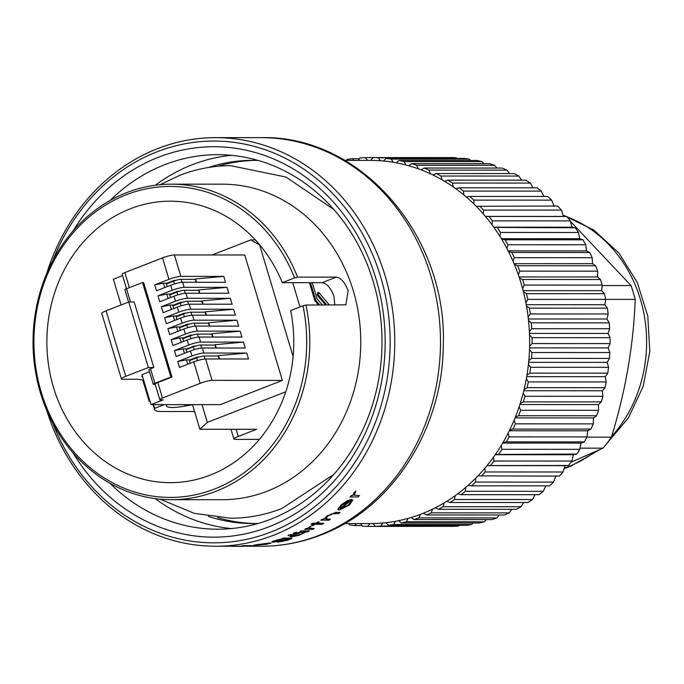 <?xml version="1.0" encoding="UTF-8"?>
<svg xmlns="http://www.w3.org/2000/svg" width="684" height="684" viewBox="0 0 684 684"><rect width="100%" height="100%" fill="white"/><g stroke="black" fill="none" stroke-linecap="round" stroke-linejoin="round"><path stroke-width="1.03" d="M258.219 523.44A181.602 159.287 90 0 1 252.576 523.551A181.602 159.287 90 0 1 208.321 516.386M217.563 517.583A181.602 159.287 -90 0 0 255.294 523.525M231.457 528.561A187.271 164.271 90 0 1 155.285 498.619M155.371 185.227A187.271 164.271 90 0 1 192.127 164.758A187.271 164.271 90 0 1 231.56 155.328M110.064 200.515A187.271 164.271 90 0 1 164.579 164.75A187.271 164.271 90 0 1 217.794 154.669A187.271 164.271 90 0 1 379.782 311.237A187.271 164.271 90 0 1 270.898 519.13A187.271 164.271 90 0 1 217.692 529.211A187.271 164.271 90 0 1 109.987 483.306M73.068 230.944A195.222 171.239 90 0 1 158.508 157.226A195.222 171.239 90 0 1 375.943 278.747A195.222 171.239 90 0 1 269.342 526.646A195.222 171.239 90 0 1 73.008 452.859M52.719 260.826A200.891 176.215 90 0 1 156.901 151.857A200.891 176.215 90 0 1 380.655 276.909A200.891 176.215 90 0 1 270.95 532.015A200.891 176.215 90 0 1 52.677 422.96M46.657 410.212A204.302 179.199 -90 0 0 215.503 546.242A204.302 179.199 -90 0 0 273.549 535.239A204.302 179.199 -90 0 0 392.334 308.441A204.302 179.199 -90 0 0 215.614 137.638A204.302 179.199 -90 0 0 157.568 148.642A204.302 179.199 -90 0 0 46.692 273.574M330.449 519.216A204.413 179.302 90 0 1 328.867 520.242L320.864 520.131A204.302 179.199 -90 0 0 322.446 519.105L323.883 519.105L327.166 515.804L335.921 512.367L340.025 512.478A204.413 179.302 -90 0 1 338.486 513.633L332.74 513.761L327.91 516.104L325.669 519.053L330.449 519.216L325.456 518.823M317.051 523.217L323.857 523.328A204.413 179.302 90 0 1 322.249 524.26L315.256 524.26A204.413 179.302 90 0 1 312.956 525.568L311.947 525.466A204.302 179.199 -90 0 0 314.059 524.26M311.972 525.568A204.413 179.302 -90 0 0 314.281 524.26L311.032 524.149A204.302 179.199 -90 0 0 312.639 523.209L315.854 523.217A204.302 179.199 -90 0 0 318.137 521.832L319.146 521.943A204.413 179.302 90 0 1 316.863 523.32L323.857 523.328M311.186 526.082L307.569 528.552L306.389 528.552A204.413 179.302 90 0 1 304.756 529.373L304.722 529.271A204.302 179.199 -90 0 0 306.364 528.441L307.535 528.441L311.152 525.979L309.245 528.399L314.358 528.552L308.92 528.048M293.308 533.511L296.411 532.161L295.796 532.956L293.06 533.443M337.87 508.862L337.896 509.537L341.196 504.86L347.643 500.491L351.747 499.388A204.413 179.302 90 0 1 340.846 508.905L348.267 505.168L351.063 501.192L352.833 499.978L349.438 505.006L339.136 510.119L337.905 508.981L341.222 504.972L347.677 500.611L351.747 499.388M348.267 505.168L351.029 501.081L352.833 499.978M355.774 491.274L354.252 492.591L352.696 495.524L351.525 495.524A204.413 179.302 90 0 1 350.071 496.969L350.037 496.849A204.302 179.199 -90 0 0 351.49 495.413L352.662 495.413L354.218 492.471L355.74 491.155L354.338 495.267L359.493 495.532L354.338 495.267L353.961 494.729M288.007 535.64L291.427 534.58L288.041 535.752L288.674 535.033M289.93 536.649L294.154 534.127L301.268 531.733L299.763 531.63A204.302 179.199 -90 0 0 301.422 530.861L309.416 530.972A204.413 179.302 -90 0 1 307.757 531.733L306.381 531.733L298.976 535.358L291.016 536.923L289.896 536.538L291.435 535.247L298.566 532.383M301.422 534.127L292.726 536.299L292.59 535.35L303.799 531.733L304.679 531.998L301.422 534.127L297.831 535.358L291.914 536.076M445.643 526.347L367.607 526.389L370.035 523.585A181.602 159.287 -90 0 0 370.3 523.585A181.602 159.287 -90 0 0 373.011 523.559A181.602 159.287 -90 0 0 382.852 523.021A181.602 159.287 -90 0 0 385.819 522.721A181.602 159.287 -90 0 0 395.591 521.285A181.602 159.287 -90 0 0 398.524 520.721A181.602 159.287 -90 0 0 408.168 518.386A181.602 159.287 -90 0 0 411.05 517.549A181.602 159.287 -90 0 0 420.498 514.342A181.602 159.287 -90 0 0 421.9 513.804A181.602 159.287 -90 0 0 423.31 513.248A181.602 159.287 -90 0 0 432.493 509.187A181.602 159.287 -90 0 0 435.221 507.836A181.602 159.287 -90 0 0 444.096 502.945A181.602 159.287 -90 0 0 446.72 501.346A181.602 159.287 -90 0 0 455.219 495.652A181.602 159.287 -90 0 0 457.724 493.822A181.602 159.287 -90 0 0 465.795 487.367A181.602 159.287 -90 0 0 468.155 485.315A181.602 159.287 -90 0 0 475.748 478.142A181.602 159.287 -90 0 0 477.954 475.876A181.602 159.287 -90 0 0 485.016 468.036A181.602 159.287 -90 0 0 487.059 465.573A181.602 159.287 -90 0 0 493.54 457.1A181.602 159.287 -90 0 0 495.404 454.467A181.602 159.287 -90 0 0 501.269 445.429A181.602 159.287 -90 0 0 502.937 442.625A181.602 159.287 -90 0 0 508.144 433.083A181.602 159.287 -90 0 0 509.614 430.133A181.602 159.287 -90 0 0 514.129 420.147A181.602 159.287 -90 0 0 515.385 417.078A181.602 159.287 -90 0 0 519.182 406.706A181.602 159.287 -90 0 0 520.216 403.526A181.602 159.287 -90 0 0 523.269 392.838A181.602 159.287 -90 0 0 524.072 389.581A181.602 159.287 -90 0 0 526.364 378.645A181.602 159.287 -90 0 0 526.936 375.319A181.602 159.287 -90 0 0 528.441 364.221A181.602 159.287 -90 0 0 528.783 360.853A181.602 159.287 -90 0 0 529.501 349.644A181.602 159.287 -90 0 0 529.596 346.258A181.602 159.287 -90 0 0 529.527 335.015A181.602 159.287 -90 0 0 529.382 331.637A181.602 159.287 -90 0 0 528.518 320.437A181.602 159.287 -90 0 0 528.142 317.077A181.602 159.287 -90 0 0 526.483 305.996A181.602 159.287 -90 0 0 525.868 302.687A181.602 159.287 -90 0 0 523.44 291.794A181.602 159.287 -90 0 0 522.593 288.545A181.602 159.287 -90 0 0 519.404 277.909A181.602 159.287 -90 0 0 518.327 274.754A181.602 159.287 -90 0 0 514.402 264.443A181.602 159.287 -90 0 0 513.103 261.399A181.602 159.287 -90 0 0 508.46 251.481A181.602 159.287 -90 0 0 506.955 248.566A181.602 159.287 -90 0 0 501.629 239.109A181.602 159.287 -90 0 0 499.919 236.331A181.602 159.287 -90 0 0 493.942 227.404A181.602 159.287 -90 0 0 492.044 224.788A181.602 159.287 -90 0 0 485.452 216.435A181.602 159.287 -90 0 0 483.374 214.007A181.602 159.287 -90 0 0 476.218 206.286A181.602 159.287 -90 0 0 473.978 204.054A181.602 159.287 -90 0 0 466.3 197.018A181.602 159.287 -90 0 0 463.906 195A181.602 159.287 -90 0 0 455.758 188.681A181.602 159.287 -90 0 0 453.236 186.894A181.602 159.287 -90 0 0 444.66 181.345A181.602 159.287 -90 0 0 442.018 179.798A181.602 159.287 -90 0 0 433.083 175.053A181.602 159.287 -90 0 0 430.339 173.745A181.602 159.287 -90 0 0 421.096 169.837A181.602 159.287 -90 0 0 418.266 168.794A181.602 159.287 -90 0 0 408.784 165.742A181.602 159.287 -90 0 0 405.894 164.955A181.602 159.287 -90 0 0 396.216 162.792A181.602 159.287 -90 0 0 393.283 162.27A181.602 159.287 -90 0 0 383.485 160.996A181.602 159.287 -90 0 0 380.526 160.749A181.602 159.287 -90 0 0 370.668 160.381A181.602 159.287 -90 0 0 370.403 160.381L344.779 160.372M570.422 221.308L631.033 285.561A153.225 134.397 -90 0 1 635.188 299.395C633.529 345.104 625.612 391.026 611.436 437.153A153.225 134.397 -90 0 1 603.006 448.165L570.986 462.213M522.593 288.545L524.243 285.074L602.185 285.091A184.441 161.775 -90 0 0 601.364 282.304A184.441 161.775 -90 0 0 600.509 279.525L522.567 279.508L519.404 277.909M602.185 285.091L601.715 290.674L604.425 293.692L526.483 293.675L523.44 291.794M635.188 299.395L605.699 299.387A184.441 161.775 -90 0 0 604.425 293.692M525.868 302.687L527.757 299.378L605.699 299.395L604.844 304.713L607.332 308.176L529.39 308.151L526.483 305.996M528.142 317.077L530.254 313.956L608.196 313.973A184.441 161.775 -90 0 0 607.332 308.176M608.196 313.973L606.982 319L609.205 322.874L531.263 322.848L528.518 320.437M529.382 331.637L531.716 328.713L609.658 328.73A184.441 161.775 -90 0 0 609.205 322.874M609.658 328.73L608.093 333.433L610.034 337.691L532.084 337.674L529.527 335.015M529.596 346.258L532.126 343.556L610.068 343.582A184.441 161.775 -90 0 0 610.034 337.691M610.068 343.582L608.187 347.917L609.812 352.542L531.87 352.525L529.501 349.644M528.783 360.853L531.485 358.39L609.427 358.416A184.441 161.775 -90 0 0 609.812 352.542M609.427 358.416L607.255 362.366L608.538 367.325L530.596 367.308L528.441 364.221M526.936 375.319L529.809 373.122L607.751 373.148A184.441 161.775 -90 0 0 608.538 367.325M607.751 373.148L605.314 376.679L606.229 381.946L528.287 381.928L526.364 378.645M524.072 389.581L527.09 387.648L605.032 387.674A184.441 161.775 -90 0 0 606.229 381.946M605.032 387.674L602.356 390.769L602.903 396.31L524.961 396.284L523.269 392.838M520.216 403.526L523.363 401.884L601.304 401.901A184.441 161.775 -90 0 0 602.903 396.31M601.304 401.901L598.423 404.552L598.568 410.314L520.627 410.289L519.182 406.706M515.385 417.078L518.634 415.718L596.576 415.744A184.441 161.775 -90 0 0 598.568 410.314M596.576 415.744L593.532 417.915L593.259 423.875L515.317 423.858L514.129 420.147M509.614 430.133L512.949 429.09L590.89 429.107A184.441 161.775 -90 0 0 593.259 423.875M590.89 429.107L587.71 430.792L587.009 436.914L509.067 436.888L508.144 433.083M502.937 442.625L506.34 441.89L584.281 441.907A184.441 161.775 -90 0 0 587.009 436.914M584.281 441.907L580.99 443.095L579.852 449.328L501.911 449.303L501.269 445.429M495.404 454.467L576.783 454.056A184.441 161.775 -90 0 0 579.852 449.328M576.783 454.056L573.431 454.74L571.858 461.05L493.908 461.025L493.54 457.1M487.059 465.573L568.464 465.479A184.441 161.775 -90 0 0 571.858 461.05M568.464 465.479L565.078 465.659L563.052 472.003L485.11 471.977L485.016 468.036M477.954 475.876L559.358 476.107A184.441 161.775 -90 0 0 563.052 472.003M555.981 475.773L553.501 482.109L475.56 482.083L475.748 478.142M468.155 485.315L471.584 485.837L549.526 485.862A184.441 161.775 -90 0 0 553.501 482.109M545.806 485.862L543.276 491.3L465.334 491.283L465.795 487.367M457.724 493.822L461.101 494.66L539.043 494.686A184.441 161.775 -90 0 0 543.276 491.3M535.059 494.677L532.426 499.534L454.484 499.508L455.219 495.652M446.72 501.346L450.029 502.492L527.971 502.509A184.441 161.775 -90 0 0 532.426 499.534M523.688 502.509L521.037 506.741L443.095 506.716L444.096 502.945M435.221 507.836L438.444 509.281L516.386 509.306A184.441 161.775 -90 0 0 521.037 506.741M511.735 509.298L509.17 512.88A184.441 161.775 90 0 1 504.356 515.009L426.414 514.984L423.31 513.248M499.277 515.009L496.909 517.908A184.441 161.775 90 0 1 491.967 519.592L414.025 519.566L411.05 517.549M486.384 519.592L484.34 521.798A184.441 161.775 90 0 1 479.287 523.021L401.346 523.004L398.524 520.721M473.106 523.021L471.532 524.525L393.591 524.508L395.591 521.285M385.819 522.721L388.469 525.261L466.411 525.278A184.441 161.775 -90 0 0 471.532 524.525M459.511 525.278L458.571 526.064L380.629 526.047L382.852 523.021M373.011 523.559L375.473 526.329L453.415 526.347A184.441 161.775 -90 0 0 458.571 526.064M330.235 206.004A158.902 139.382 90 0 1 331.629 206.978M331.552 476.97A158.902 139.382 90 0 1 330.158 477.945M255.397 160.381A181.602 159.287 -90 0 0 217.657 166.297M208.423 167.486A181.602 159.287 90 0 1 252.67 160.347A181.602 159.287 90 0 1 258.313 160.466M254.021 545.037L270.112 542.925A204.413 179.302 90 0 1 257.013 545.131L265.332 544.361L271.069 543.087L266.529 544.327L254.055 545.148L270.112 542.925M265.332 544.361L271.069 543.087M215.503 546.242L247.163 546.148M242.281 545.875L242.247 545.764A204.302 179.199 -90 0 0 244.085 545.61L255.303 545.721A204.413 179.302 90 0 1 253.456 545.875L242.281 545.875A204.413 179.302 -90 0 0 244.12 545.721L255.303 545.721M272.882 542.147C270.855 542.079 271.941 541.446 276.156 540.249L280.012 539.249M272.916 542.25C270.89 542.181 271.976 541.548 276.191 540.351L283.304 538.667L281.876 538.564A204.302 179.199 -90 0 0 283.595 538L291.983 538.376L287.536 540.309L277.73 542.198A204.413 179.302 -90 0 0 279.491 541.771L286.391 540.36L290.101 538.838L288.349 538.667L284.245 540.369L272.916 542.25L271.83 541.95M277.73 542.198L277.704 542.087A204.302 179.199 -90 0 0 279.465 541.668L286.391 540.36M241.803 546.08L246.249 546.106A204.413 179.302 90 0 1 237.348 546.362L236.365 546.362A204.413 179.302 90 0 1 235.176 546.354M234.09 546.242L241.837 546.191M229.354 546.131L234.125 546.354M291.854 538.171L283.595 538M281.911 538.667A204.413 179.302 -90 0 0 283.629 538.103M301.422 530.861L309.416 530.972M299.797 531.733A204.413 179.302 -90 0 0 301.456 530.964M291.145 534.409L288.708 535.136M359.493 495.532A204.413 179.302 90 0 1 358.031 496.969L350.071 496.969M296.411 532.161L293.949 532.845M293.333 533.614L293.983 532.956M314.358 528.552A204.413 179.302 90 0 1 312.716 529.373L304.756 529.373M318.137 521.832L319.146 521.943M315.854 523.217L315.888 523.32A204.413 179.302 -90 0 0 318.171 521.943M312.639 523.209L315.888 523.32M311.066 524.26A204.413 179.302 -90 0 0 312.673 523.32M327.166 515.804L335.955 512.478L340.025 512.478M323.883 519.105L327.2 515.916M322.446 519.105L323.917 519.216M320.899 520.233A204.413 179.302 -90 0 0 322.48 519.216M256.355 544.874L267.358 543.293A204.413 179.302 90 0 1 256.226 545.105L256.192 544.994A204.302 179.199 90 0 0 266.409 543.361M233.047 546.354L243.41 546.2A204.413 179.302 90 0 1 236.365 546.362M283.356 540.343L274.712 541.831C273.121 541.771 273.985 541.266 277.311 540.317L285.852 538.667C287.545 538.77 286.716 539.325 283.356 540.343L273.891 541.677M285.852 538.667L286.758 538.855M339.863 507.571L342.282 504.903L349.293 500.765A204.413 179.302 90 0 1 340.025 508.776L339.991 508.665A204.302 179.199 90 0 0 349.071 500.825M274.686 541.728L274.053 541.677M304.654 531.947L301.396 534.016M496.909 517.908L418.967 517.891A184.441 161.775 90 0 1 414.025 519.566M418.967 517.891L420.498 514.342M484.34 521.798L406.399 521.781L408.168 518.386M406.399 521.781A184.441 161.775 90 0 1 401.346 523.004M393.591 524.508A184.441 161.775 90 0 1 388.469 525.261M380.629 526.047A184.441 161.775 90 0 1 375.473 526.329M360.459 523.576L362.443 526.201A184.441 161.775 90 0 0 367.607 526.389M361.956 525.543L354.603 525.543L356.595 523.576M348.635 523.576L349.473 524.876A184.441 161.775 90 0 0 354.603 525.543M353.987 160.381L352.234 158.705A184.441 161.775 90 0 0 347.121 159.458L346.549 160.372M367.676 160.381L365.23 157.636A184.441 161.775 90 0 0 360.075 157.918L358.271 160.381M380.526 160.749L378.261 157.765L456.202 157.79A184.441 161.775 -90 0 0 451.047 157.594L373.105 157.568L370.668 160.381M373.105 157.568A184.441 161.775 90 0 1 378.261 157.765M393.283 162.27L391.239 159.09L469.181 159.107A184.441 161.775 -90 0 0 464.051 158.44L386.109 158.423L383.485 160.996M386.109 158.423A184.441 161.775 90 0 1 391.239 159.09M405.894 164.955L404.082 161.595L482.023 161.612A184.441 161.775 -90 0 0 476.953 160.483L399.011 160.458L396.216 162.792M399.011 160.458A184.441 161.775 90 0 1 404.082 161.595M418.266 168.794L416.701 165.272L494.643 165.297A184.441 161.775 -90 0 0 489.676 163.698L411.734 163.673L408.784 165.742M411.734 163.673A184.441 161.775 90 0 1 416.701 165.272M430.339 173.745L429.022 170.094L506.964 170.119A184.441 161.775 -90 0 0 502.124 168.067L424.183 168.05L421.096 169.837M424.183 168.05A184.441 161.775 90 0 1 429.022 170.094M442.018 179.798L440.966 176.036L518.908 176.053A184.441 161.775 -90 0 0 514.223 173.574L436.281 173.548L433.083 175.053M436.281 173.548A184.441 161.775 90 0 1 440.966 176.036M453.236 186.894L452.449 183.047L530.391 183.073A184.441 161.775 -90 0 0 525.902 180.166L447.96 180.148L444.66 181.345M447.96 180.148A184.441 161.775 90 0 1 452.449 183.047M463.906 195L463.401 191.093L541.343 191.118A184.441 161.775 -90 0 0 537.068 187.809L459.126 187.784L455.758 188.681M459.126 187.784A184.441 161.775 90 0 1 463.401 191.093M473.978 204.054L473.747 200.121L551.689 200.138A184.441 161.775 -90 0 0 547.662 196.453L469.72 196.428L466.3 197.018M469.72 196.428A184.441 161.775 90 0 1 473.747 200.121M483.374 214.007L483.426 210.065L561.367 210.082A184.441 161.775 -90 0 0 557.614 206.038L476.218 206.286M479.672 206.021A184.441 161.775 90 0 1 483.426 210.065M561.367 210.082L563.471 216.426L566.856 216.512L485.452 216.435M492.044 224.788L492.369 220.864L570.311 220.881A184.441 161.775 -90 0 0 566.856 216.512M488.915 216.486A184.441 161.775 90 0 1 492.369 220.864M570.311 220.881L571.969 227.199L575.329 227.789L493.942 227.404M499.919 236.331L500.517 232.449L578.459 232.466A184.441 161.775 -90 0 0 575.329 227.789M497.388 227.772A184.441 161.775 90 0 1 500.517 232.449M578.459 232.466L579.681 238.716L582.982 239.81L505.031 239.793L501.629 239.109M506.955 248.566L507.827 244.744L585.769 244.761A184.441 161.775 -90 0 0 582.982 239.81M505.031 239.793A184.441 161.775 90 0 1 507.827 244.744M585.769 244.761L586.547 250.9L589.753 252.499L511.812 252.482L508.46 251.481M513.103 261.399L514.24 257.671L592.182 257.688A184.441 161.775 -90 0 0 589.753 252.499M511.812 252.482A184.441 161.775 90 0 1 514.24 257.671M592.182 257.688L592.541 263.682L595.61 265.768L517.668 265.743L514.402 264.443M518.327 274.754L519.729 271.138L597.671 271.163A184.441 161.775 -90 0 0 595.61 265.768M517.668 265.743A184.441 161.775 90 0 1 519.729 271.138M522.567 279.508A184.441 161.775 90 0 1 524.243 285.074M526.483 293.675A184.441 161.775 90 0 1 527.757 299.378M529.39 308.151A184.441 161.775 90 0 1 530.254 313.956M531.263 322.848A184.441 161.775 90 0 1 531.716 328.713M532.084 337.674A184.441 161.775 90 0 1 532.126 343.556M531.87 352.525A184.441 161.775 90 0 1 531.485 358.39M530.596 367.308A184.441 161.775 90 0 1 529.809 373.122M528.287 381.928A184.441 161.775 90 0 1 527.09 387.648M524.961 396.284A184.441 161.775 90 0 1 523.363 401.884M520.627 410.289A184.441 161.775 90 0 1 518.634 415.718M515.317 423.858A184.441 161.775 90 0 1 512.949 429.09M509.067 436.888A184.441 161.775 90 0 1 506.34 441.89M501.911 449.303A184.441 161.775 90 0 1 498.841 454.039M493.908 461.025A184.441 161.775 90 0 1 490.514 465.462M485.11 471.977A184.441 161.775 90 0 1 481.408 476.081M475.56 482.083A184.441 161.775 90 0 1 471.584 485.837M465.334 491.283A184.441 161.775 90 0 1 461.101 494.66M454.484 499.508A184.441 161.775 90 0 1 450.029 502.492M443.095 506.716A184.441 161.775 90 0 1 438.444 509.281M509.17 512.88L431.228 512.855L432.493 509.187M431.228 512.855A184.441 161.775 90 0 1 426.414 514.984M603.006 448.165L580.075 448.157M586.881 437.144L611.436 437.153M602.151 285.553L631.033 285.561M456.202 157.79L456.998 158.44M469.181 159.107L470.652 160.483M482.023 161.612L483.99 163.698M494.643 165.297L496.96 168.067M506.964 170.119L509.503 173.574M518.908 176.053L521.541 180.166M530.391 183.073L533.033 187.809M541.343 191.118L543.9 196.453M551.689 200.138L554.245 206.465M597.671 271.163L597.602 276.969L600.509 279.525M486.999 465.633L565.078 465.659M495.225 454.723L573.431 454.74M502.672 443.078L580.99 443.095M509.298 430.775L587.71 430.792M515.052 417.898L593.532 417.915M519.891 404.526L598.423 404.552M523.79 390.752L602.356 390.769M526.706 376.662L605.314 376.679M528.638 362.34L607.255 362.366M529.561 347.891L608.187 347.917M529.467 333.407L608.093 333.433M528.364 318.975L606.982 319M526.252 304.696L604.844 304.713M523.149 290.657L601.715 290.674M519.079 276.943L597.602 276.969M514.069 263.656L592.541 263.682M508.152 250.883L586.547 250.9M501.372 238.699L579.681 238.716M493.78 227.182L571.969 227.199M485.426 216.409L563.471 216.426M365.23 157.636L373.045 157.636M352.234 158.705L359.493 158.705M322.078 282.672L336.28 277.131L297.583 277.123L294.599 277.858A155.49 136.39 90 0 0 126.181 194.803A155.49 136.39 90 0 0 41.271 392.257A155.49 136.39 90 0 0 214.46 489.051A155.49 136.39 90 0 0 302.978 305.782L290.674 310.587A140.742 123.445 90 0 1 210.27 475.089A140.742 123.445 90 0 1 170.282 482.665A140.742 123.445 90 0 1 48.538 364.999A140.742 123.445 90 0 1 130.37 208.765A140.742 123.445 90 0 1 170.359 201.19A140.742 123.445 90 0 1 282.295 282.663L322.078 282.672C326.841 283.407 330.817 287.981 333.997 296.386L334.835 305.055M336.28 277.131C341.017 277.884 344.967 282.458 348.13 290.871L345.847 304.833L305.962 305.047A157.765 138.382 -90 0 1 216.195 491.197A157.765 138.382 -90 0 1 171.368 499.696A157.765 138.382 -90 0 1 34.901 367.795A157.765 138.382 -90 0 1 126.625 192.657A157.765 138.382 -90 0 1 171.453 184.167A157.765 138.382 -90 0 1 297.583 277.123M302.978 305.782L305.962 305.047M171.368 499.696L222.326 499.705A157.765 138.382 -90 0 0 267.153 491.215A157.765 138.382 -90 0 0 353.312 290.871A157.765 138.382 -90 0 0 222.411 184.176L171.453 184.167M294.599 277.858L282.295 282.663M164.194 404.637L154.601 408.374A56.746 8.824 -16.7 0 0 154.533 409.468A56.746 8.824 -16.7 0 0 161.792 411.529L194.572 411.537M192.529 404.731L185.219 406.039A44.263 6.883 -16.7 0 1 166.486 405.886A44.263 6.883 -16.7 0 1 166.734 404.637M150.035 401.491A8.516 1.325 -16.7 0 1 149.138 401.183A8.516 1.325 -16.7 0 1 149.719 400.431M154.601 408.374L153.481 404.629M144.897 384.357L143.939 384.228L144.615 383.425M143.939 384.228L142.674 380.013M148.368 367.505L153.823 367.505L134.167 301.995L128.72 301.995L148.368 367.505L125.762 376.32A9.08 1.411 -16.7 0 0 121.427 378.927A9.08 1.411 -16.7 0 0 122.59 379.261L135.945 379.261A56.746 8.824 -16.7 0 1 139.972 379.543L143.649 380.176M128.72 301.995L106.105 310.81A9.08 1.411 163.3 0 0 101.771 313.426L121.427 378.927M142.383 375.961A3.403 0.53 163.3 0 0 141.793 376.474A3.403 0.53 163.3 0 0 141.947 376.576L142.605 376.73M149.488 371.745L141.99 374.67L150.984 404.629L163.228 399.858L160.501 399.858A5.677 0.881 -16.7 0 1 159.774 399.653A5.677 0.881 -16.7 0 1 162.484 398.02L200.164 383.322A9.08 1.411 -16.7 0 1 212.066 380.381L282.372 380.407L244.744 254.97L174.429 254.952A9.08 1.411 163.3 0 0 162.535 257.894L124.856 272.591A5.677 0.881 163.3 0 0 122.145 274.216L126.514 288.785M150.523 368.787A3.403 0.53 163.3 0 0 148.898 369.77L153.25 384.271A3.403 0.53 -16.7 0 1 154.875 383.288L150.523 368.787L153.823 367.505M196.547 282.287L195.692 279.44A3.403 0.53 163.3 0 0 195.256 279.32L181.089 279.311A5.677 0.881 163.3 0 0 173.65 281.15L174.488 283.928M199.831 293.239L198.984 290.401A3.403 0.53 163.3 0 0 198.548 290.272L184.372 290.272A5.677 0.881 163.3 0 0 176.942 292.102L177.772 294.889M203.122 304.192L202.267 301.353A3.403 0.53 163.3 0 0 201.831 301.225L187.664 301.225A5.677 0.881 163.3 0 0 180.225 303.063L181.055 305.842M206.406 315.153L205.551 312.306A3.403 0.53 163.3 0 0 205.114 312.178L190.947 312.178A5.677 0.881 163.3 0 0 183.509 314.016L184.347 316.795M209.689 326.106L208.842 323.258A3.403 0.53 163.3 0 0 208.406 323.13L194.23 323.13A5.677 0.881 163.3 0 0 186.8 324.968L187.63 327.747M212.98 337.058L212.125 334.211A3.403 0.53 163.3 0 0 211.689 334.091L197.522 334.083A5.677 0.881 163.3 0 0 190.084 335.921L190.922 338.7M216.264 348.011L215.409 345.163A3.403 0.53 163.3 0 0 214.973 345.044L200.805 345.035A5.677 0.881 163.3 0 0 193.367 346.873L194.205 349.652M219.555 358.963L218.7 356.116A3.403 0.53 163.3 0 0 218.264 355.996L204.088 355.988A5.677 0.881 163.3 0 0 196.659 357.826L197.488 360.605M318.197 294.821L318.633 292.307L317.692 292.675L317.256 295.189L318.197 294.821L326.832 305.047M329.389 305.055L318.633 292.307M319.796 305.047L315.777 300.285L310.493 282.672M322.352 305.047L317.068 298.788L312.237 282.672M155.2 384.391L153.686 384.391A3.403 0.53 -16.7 0 1 153.25 384.271M130.482 301.995L126.523 288.785A3.403 0.53 163.3 0 0 124.898 289.768L128.583 302.046M126.523 288.785L142.537 282.543L170.889 377.046L154.875 383.288M167.187 286.605L166.4 283.98L173.65 281.15M170.47 297.557L169.683 294.932L176.942 292.102M173.762 308.51L172.975 305.885L180.225 303.063M177.045 319.471L176.258 316.846L183.509 314.016M180.328 330.423L179.541 327.798L186.8 324.968M183.62 341.376L182.833 338.751L190.084 335.921M186.903 352.328L186.116 349.704L193.367 346.873M190.186 363.281L189.4 360.656L196.659 357.826M325.575 305.047L317.256 295.189M318.547 305.047L314.837 300.652L315.777 300.285M314.837 300.652L309.442 282.672M170.889 377.046L171.975 377.046L143.623 282.543L142.537 282.543M162.484 398.02L157.85 382.553A5.677 0.881 163.3 0 0 155.14 384.186L159.774 399.653M157.85 382.553L171.975 377.046M175.993 280.346L174.223 280.346L174.386 280.876M174.223 280.346L166.973 283.176L163.433 283.176L164.75 287.554M167.127 283.698L166.973 283.176M163.433 283.176L154.721 284.869L156.491 290.777L170.735 285.219A9.08 1.411 163.3 0 1 182.628 282.287L225.523 282.295L223.753 276.387L195.521 278.952L195.65 279.388M195.521 278.952L194.589 279.32M179.276 291.298L177.515 291.298L170.256 294.129L166.716 294.129L168.033 298.515M177.669 291.829L177.515 291.298M170.419 294.65L170.256 294.129M166.716 294.129L158.004 295.821L159.782 301.729L174.018 296.172A9.08 1.411 163.3 0 1 185.92 293.239L228.815 293.248L227.037 287.34L198.805 289.913L198.941 290.341M198.805 289.913L197.873 290.272M182.56 302.251L180.798 302.251L173.548 305.081L170.008 305.081L171.316 309.467M180.961 302.781L180.798 302.251M173.702 305.603L173.548 305.081M170.008 305.081L161.296 306.774L163.066 312.682L177.31 307.133A9.08 1.411 163.3 0 1 189.203 304.192L232.098 304.2L230.328 298.301L202.096 300.866L202.225 301.293M202.096 300.866L201.164 301.225M185.851 313.212L184.082 313.204L176.831 316.034L173.291 316.034L174.608 320.42M184.244 313.742L184.082 313.204M176.985 316.555L176.831 316.034M173.291 316.034L164.579 317.735L166.349 323.635L180.593 318.086A9.08 1.411 163.3 0 1 192.486 315.144L235.382 315.153L233.612 309.253L205.38 311.818L205.508 312.255M205.38 311.818L204.448 312.178M189.135 324.165L187.373 324.165L180.114 326.986L176.575 326.986L177.891 331.372M187.527 324.695L187.373 324.165M180.277 327.508L180.114 326.986M176.575 326.986L167.862 328.688L169.641 334.587L183.876 329.038A9.08 1.411 163.3 0 1 195.778 326.097L238.673 326.114L236.895 320.206L208.663 322.771L208.8 323.207M208.663 322.771L207.731 323.13M192.426 335.117L190.656 335.117L183.406 337.947L179.866 337.939L181.174 342.325M190.819 335.647L190.656 335.117M183.56 338.46L183.406 337.947M179.866 337.939L171.154 339.64L172.924 345.548L187.168 339.991A9.08 1.411 163.3 0 1 199.061 337.05L241.956 337.067L240.187 331.159L211.954 333.724L212.083 334.16M211.954 333.724L211.023 334.091M195.709 346.07L193.94 346.07L186.689 348.9L183.15 348.9L184.466 353.277M194.102 346.6L193.94 346.07M186.843 349.421L186.689 348.9M183.15 348.9L174.437 350.593L176.207 356.501L190.451 350.943A9.08 1.411 163.3 0 1 202.344 348.011L245.24 348.019L243.47 342.111L215.238 344.676L215.366 345.112M215.238 344.676L214.306 345.044M198.993 357.022L197.231 357.022L189.972 359.852L186.433 359.852L187.749 364.23M197.385 357.552L197.231 357.022M190.135 360.374L189.972 359.852M186.433 359.852L177.729 361.545L179.499 367.453L193.734 361.896L200.164 383.322M193.734 361.896A9.08 1.411 163.3 0 1 205.636 358.963L248.531 358.972L246.762 353.064L218.529 355.629L218.658 356.065M218.529 355.629L217.589 355.996M122.564 275.609L113.347 279.2L121.085 304.97M177.729 361.545L191.965 355.988A9.08 1.411 -16.7 0 1 203.866 353.055L246.762 353.064M174.437 350.593L188.681 345.035A9.08 1.411 -16.7 0 1 200.574 342.103L243.47 342.111M171.154 339.64L185.39 334.083A9.08 1.411 -16.7 0 1 197.291 331.15L240.187 331.159M167.862 328.688L182.106 323.13A9.08 1.411 -16.7 0 1 194.008 320.189L236.895 320.206M164.579 317.735L178.823 312.178A9.08 1.411 -16.7 0 1 190.716 309.236L233.612 309.253M161.296 306.774L175.531 301.225A9.08 1.411 -16.7 0 1 187.433 298.284L230.328 298.301M158.004 295.821L172.248 290.272A9.08 1.411 -16.7 0 1 184.141 287.331L227.037 287.34M154.721 284.869L168.965 279.32A9.08 1.411 -16.7 0 1 180.858 276.379L223.753 276.387M292.735 282.663L300.019 306.936M259.715 244.863L250.746 239.913L255.371 239.913M259.373 439.393L235.065 439.384A9.08 1.411 -16.7 0 1 233.902 439.051A9.08 1.411 -16.7 0 1 238.246 436.443L256.611 429.278L199.89 429.261L192.503 404.646M282.372 380.407L220.205 404.654L150.984 404.629M212.16 254.961L250.746 239.913M259.595 244.863L293.103 356.535M199.89 429.261L207.312 422.396L201.985 404.646M207.312 422.396L285.758 391.804M261.348 137.655C361.28 134.987 448.071 236.732 443.241 346.429C442.591 429.304 392.137 508.298 321.087 534.922C301.729 542.446 281.782 546.225 261.237 546.251A204.302 179.199 -90 0 0 319.283 535.256A204.302 179.199 -90 0 0 438.068 308.458A204.302 179.199 -90 0 0 261.348 137.655L215.614 137.638M594.712 451.936A131.661 115.485 90 0 1 568.515 466.599A131.661 115.485 90 0 1 564.291 468.147M564.582 216.007A131.661 115.485 90 0 1 565.95 216.486M567.216 216.956A131.661 115.485 90 0 1 611.667 436.392M184.8 404.637L185.219 406.039M125.762 376.32L106.105 310.81M195.256 279.32L196.146 282.287M181.987 282.312L181.089 279.311M198.548 290.272L199.437 293.239M185.27 293.265L184.372 290.272M201.831 301.225L202.72 304.192M188.562 304.218L187.664 301.225M205.114 312.178L206.012 315.153M191.845 315.17L190.947 312.178M208.406 323.13L209.295 326.106M195.128 326.123L194.23 323.13M211.689 334.091L212.579 337.058M198.42 337.075L197.522 334.083M214.973 345.044L215.87 348.011M201.703 348.036L200.805 345.035M218.264 355.996L219.154 358.963M204.986 358.989L204.088 355.988M129.379 287.673L124.856 272.591M190.451 350.943L191.965 355.988M187.168 339.991L188.681 345.035M183.876 329.038L185.39 334.083M180.593 318.086L182.106 323.13M177.31 307.133L178.823 312.178M174.018 296.172L175.531 301.225M170.735 285.219L172.248 290.272M162.535 257.894L168.965 279.32M174.429 254.952L180.858 276.379M182.628 282.287L184.141 287.331M185.92 293.239L187.433 298.284M189.203 304.192L190.716 309.236M192.486 315.144L194.008 320.189M195.778 326.097L197.291 331.15M199.061 337.05L200.574 342.103M202.344 348.011L203.866 353.055M205.636 358.963L212.066 380.381M236.091 429.27L238.246 436.443M564.172 468.523L570.772 466.189L599.688 449.687M261.237 546.251L246.411 546.251M563.984 215.469L593.917 230.132L618.926 253.08L637.283 282.475L647.799 316.119L649.8 351.593L643.174 386.4L628.331 418.044L606.221 444.215M370.3 523.585L344.676 523.576M333.886 474.363L281.825 508.528C265.272 514.958 248.232 518.19 230.688 518.207L194.341 513.368L160.047 499.158M160.133 184.689L179.653 175.361C196.205 168.931 213.246 165.699 230.79 165.682L286.015 177.062L333.963 209.586M149.138 401.183L144.059 384.246M154.533 409.468L153.079 404.629M230.97 429.27L233.902 439.051"/></g></svg>
